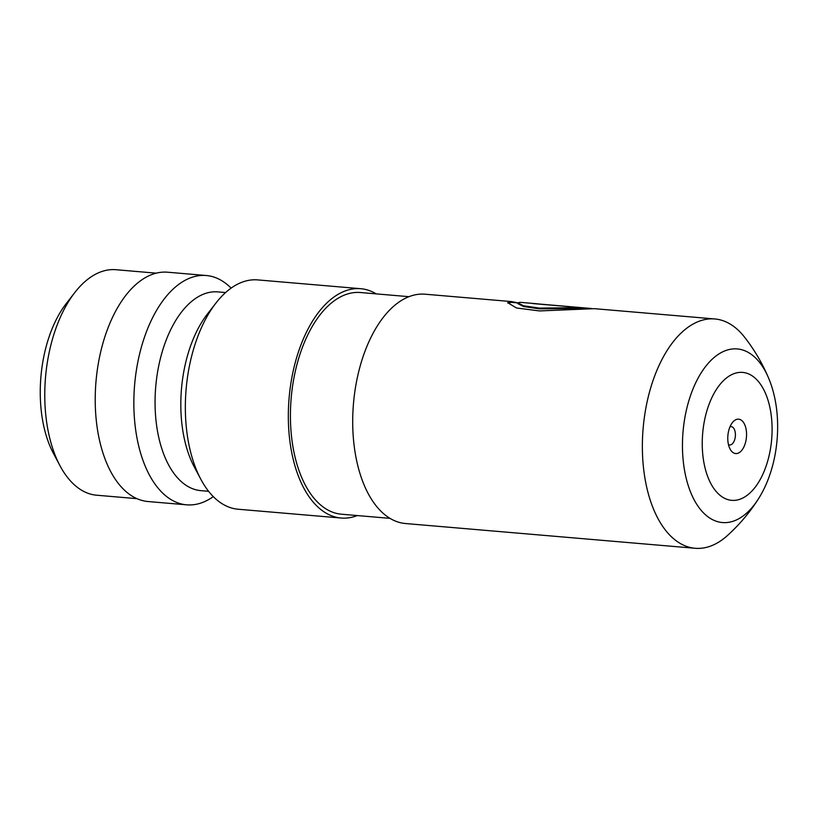 <?xml version="1.0" encoding="UTF-8"?>
<svg xmlns="http://www.w3.org/2000/svg" width="818" height="818" viewBox="0 0 818 818"><rect width="100%" height="100%" fill="white"/><g stroke="black" fill="none" stroke-linecap="round" stroke-linejoin="round"><path stroke-width="1.23" d="M735.065 453.469A17.26 9.315 94.9 0 0 746.323 438.336A17.26 9.315 94.9 0 0 739.267 419.266A17.26 9.315 94.9 0 0 732.355 422.65A17.26 9.315 94.9 0 0 730.096 449.072A17.26 9.315 94.9 0 0 735.065 453.469M728.47 444.603A9.203 4.969 94.9 0 0 729.288 444.91A9.203 4.969 94.9 0 0 729.625 444.961A9.203 4.969 94.9 0 0 735.321 436.526A9.203 4.969 94.9 0 0 731.527 426.669A9.203 4.969 94.9 0 0 731.19 426.618A9.203 4.969 94.9 0 0 729.993 426.781M768.756 378.478C762.621 363.795 754.585 350.063 744.646 337.292A115.082 62.066 94.9 0 0 718.981 319.582A115.082 62.066 94.9 0 0 714.779 318.959A115.082 62.066 94.9 0 0 643.51 424.419A115.082 62.066 94.9 0 0 690.975 547.651A115.082 62.066 94.9 0 0 695.188 548.285A115.082 62.066 94.9 0 0 727.723 535.279C739.687 524.379 749.942 512.211 758.48 498.776A87.127 46.994 -85.1 0 1 719.257 522.078A87.127 46.994 -85.1 0 1 683.654 425.82A87.127 46.994 -85.1 0 1 740.454 349.409A87.127 46.994 -85.1 0 1 768.756 378.478C783.777 414.399 779.37 465.933 758.48 498.776M536.107 303.693A115.082 62.066 -85.1 0 0 532.896 303.57L580.985 307.68L539.379 308.1L523.571 305.789L517.794 302.824L520.136 302.323L536.107 303.693A115.082 62.066 -85.1 0 1 538.295 303.948L591.394 308.488M517.794 302.844L511.526 301.586L507.753 302.711L516.465 307.977L539.491 310.932L594.4 308.672L714.779 318.959M695.188 548.285L405.524 523.53A115.082 62.066 -85.1 0 1 401.311 522.906A115.082 62.066 -85.1 0 1 353.846 399.665A115.082 62.066 -85.1 0 1 425.115 294.204L511.526 301.586M390.012 518.356L341.474 514.205A111.248 60 -85.1 0 1 337.415 513.602A111.248 60 -85.1 0 1 291.525 394.47A111.248 60 -85.1 0 1 360.421 292.527L408.949 296.678M357.313 515.565A115.082 62.066 -85.1 0 1 341.147 518.029A115.082 62.066 -85.1 0 1 336.944 517.405A115.082 62.066 -85.1 0 1 289.47 394.164A115.082 62.066 -85.1 0 1 360.738 288.703A115.082 62.066 -85.1 0 1 364.951 289.337A115.082 62.066 -85.1 0 1 376.249 293.887M341.147 518.029L238.161 509.236A115.082 62.066 -85.1 0 1 233.948 508.602A115.082 62.066 -85.1 0 1 200.819 479.246A115.082 62.066 -85.1 0 1 215.87 303.13A115.082 62.066 -85.1 0 1 257.752 279.909L360.738 288.703M200.819 479.246L194.234 466.853A99.735 53.794 -85.1 0 1 207.271 314.224L215.87 303.13M208.61 491.311L200.839 490.647A99.735 53.794 -85.1 0 1 197.199 490.094A99.735 53.794 -85.1 0 1 156.054 383.294A99.735 53.794 -85.1 0 1 217.823 291.893L225.594 292.558M213.293 496.618A115.082 62.066 -85.1 0 1 186.657 504.829A115.082 62.066 -85.1 0 1 182.455 504.205A115.082 62.066 -85.1 0 1 134.99 380.963A115.082 62.066 -85.1 0 1 206.259 275.513A115.082 62.066 -85.1 0 1 210.461 276.136A115.082 62.066 -85.1 0 1 231.116 288.12M186.657 504.829L148.038 501.536A115.082 62.066 -85.1 0 1 143.835 500.902A115.082 62.066 -85.1 0 1 96.36 377.671A115.082 62.066 -85.1 0 1 167.629 272.21L206.259 275.513M156.228 273.161L115.972 269.715A113.16 61.033 94.9 0 0 74.786 292.558A113.16 61.033 94.9 0 0 59.99 465.728A113.16 61.033 94.9 0 0 92.567 494.604A113.16 61.033 94.9 0 0 96.708 495.217L136.954 498.663M59.99 465.728L53.405 453.346A97.823 52.761 -85.1 0 1 66.197 303.642L74.786 292.558M517.784 302.895L511.465 302.353L507.825 303.11M517.794 302.824L517.774 303.57L523.551 306.525L539.369 308.846L580.944 308.447L580.985 307.68M744.973 372.752A64.203 34.632 94.9 0 0 703.122 429.051A64.203 34.632 94.9 0 0 729.349 499.992A64.203 34.632 94.9 0 0 771.21 443.683A64.203 34.632 94.9 0 0 744.973 372.752M583.449 308.509L580.954 308.294"/></g></svg>
